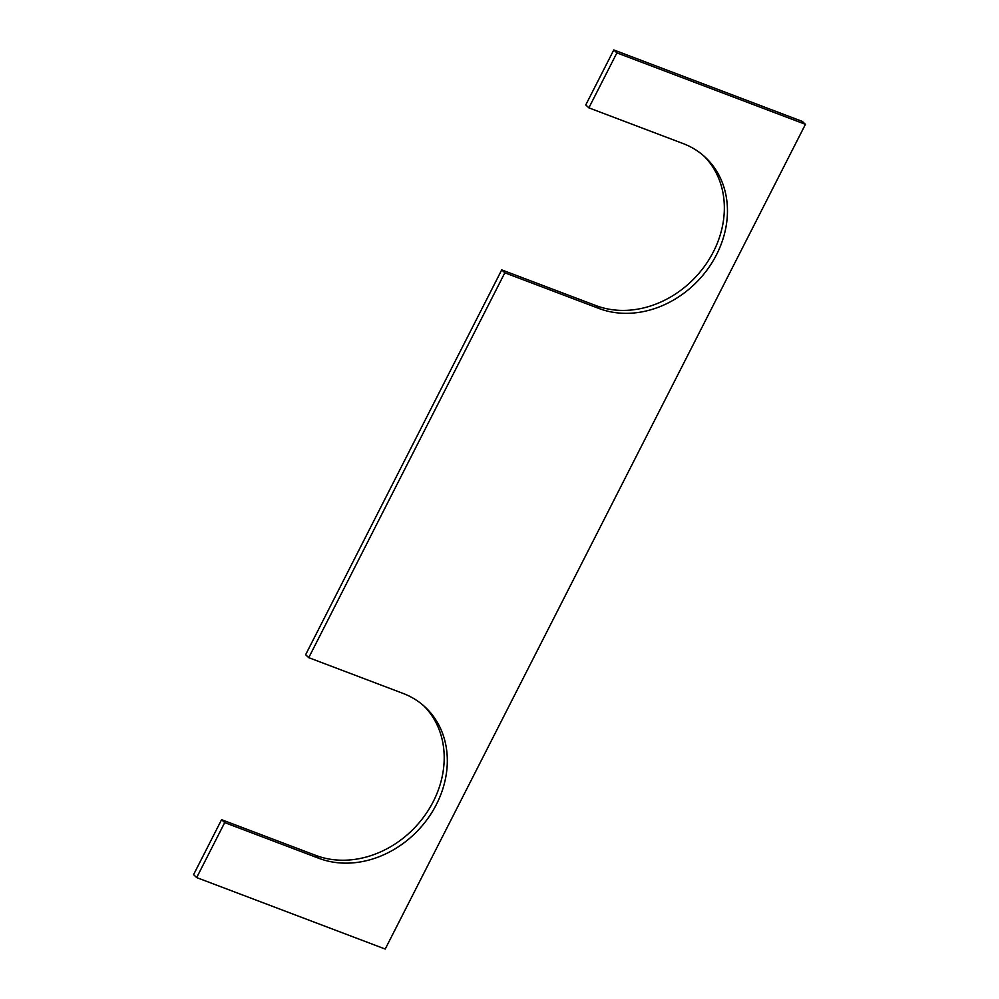 <?xml version="1.0" encoding="UTF-8"?>
<svg xmlns="http://www.w3.org/2000/svg" width="999" height="999" viewBox="0 0 999 999"><rect width="100%" height="100%" fill="white"/><g stroke="black" fill="none" stroke-linecap="round" stroke-linejoin="round"><path stroke-width="1.5" d="M224.7 822.602L196.678 877.584L385.214 949.05L805.431 124.338L616.895 52.872L613.786 49.95L585.764 104.932L588.873 107.855L683.154 143.581A94.068 78.896 -46.8 0 1 705.506 157.48A94.068 78.896 -46.8 0 1 716.545 254.645A94.068 78.896 -46.8 0 1 599.1 308.529L504.832 272.802L308.741 657.667L403.009 693.393A94.068 78.896 -46.8 0 1 425.374 707.292A94.068 78.896 -46.8 0 1 436.401 804.457A94.068 78.896 -46.8 0 1 318.968 858.341L224.7 822.602L221.578 819.679L315.846 855.419A94.068 78.896 133.2 0 0 433.291 801.535A94.068 78.896 133.2 0 0 423.788 705.856M504.832 272.802L501.723 269.88L595.991 305.607A94.068 78.896 133.2 0 0 713.436 251.723A94.068 78.896 133.2 0 0 703.933 156.044M616.895 52.872L588.873 107.855M308.741 657.667L305.619 654.745L501.723 269.88M196.678 877.584L193.569 874.662L221.578 819.679M613.786 49.95L802.322 121.416L805.431 124.338M595.991 305.607L599.1 308.529M315.846 855.419L318.968 858.341"/></g></svg>
